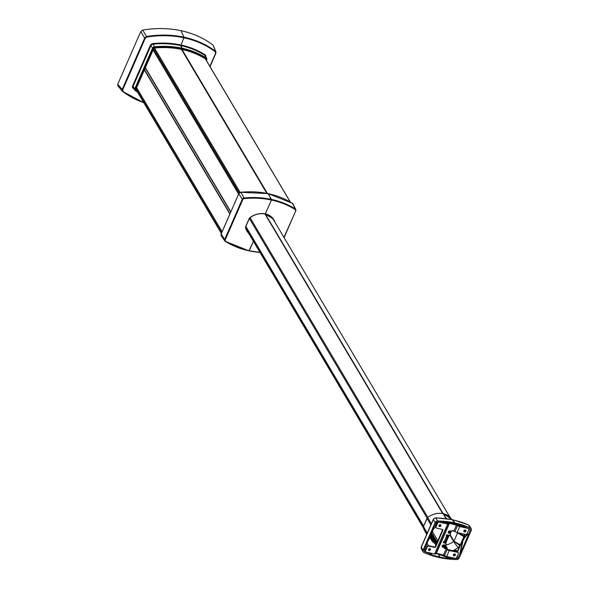 <?xml version="1.0" encoding="UTF-8"?>
<svg xmlns="http://www.w3.org/2000/svg" width="589" height="589" viewBox="0 0 589 589"><rect width="100%" height="100%" fill="white"/><g stroke="black" fill="none" stroke-linecap="round" stroke-linejoin="round"><path stroke-width="0.88" d="M136.317 90.08A89.697 73.191 149.3 0 1 136.221 90.021A0.942 0.773 149.3 0 1 135.993 89.145L153.67 48.681A0.942 0.773 149.3 0 1 154.561 48.048A89.697 73.191 149.3 0 1 181.714 49.432L182.104 48.85L181.964 49.491A89.697 73.191 149.3 0 1 205.561 58.996A0.942 0.773 149.3 0 1 205.863 59.607M206.297 60.328L206.717 59.872A2.135 1.745 149.3 0 0 206.71 58.458A2.135 1.745 149.3 0 0 206.187 57.891A90.89 74.162 149.3 0 0 182.148 48.224L180.742 45.596L182.104 48.85A90.419 73.78 149.3 0 0 154.612 47.422A1.664 1.362 149.3 0 0 153.03 48.548L135.352 89.013A1.664 1.362 149.3 0 0 135.764 90.559A90.419 73.78 149.3 0 0 137.082 91.376M206.437 60.012A1.664 1.362 149.3 0 0 206.025 58.466L204.832 55.285A91.067 74.31 149.3 0 0 180.742 45.596L183.923 37.792A100.02 81.613 149.3 0 0 146.823 37.085L142.7 30.083L140.734 31.578L117.734 84.212L117.925 85.994L122.674 91.538L123.094 91.398L122.74 89.793L145.255 38.27L146.823 37.085M210.045 66.645L215.861 53.319L215.927 51.913L215.567 53.371L215.213 51.766L215.412 51.221L215.927 51.913L213.189 45.213L215.412 51.221A100.491 81.996 149.3 0 0 183.967 37.181L180.985 30.687L183.967 37.181A100.491 81.996 149.3 0 0 146.698 36.474L144.71 37.968L145.255 38.27M213.189 45.213A101.485 82.806 149.3 0 0 180.985 30.687A101.485 82.806 149.3 0 0 142.7 30.083M206.025 58.466A90.419 73.78 149.3 0 0 182.104 48.85L182.148 48.224A90.89 74.162 149.3 0 0 154.509 46.796L153.052 44.168A91.067 74.31 149.3 0 1 180.742 45.596L183.923 37.792A100.02 81.613 149.3 0 1 215.213 51.766M143.79 102.677A100.491 81.996 149.3 0 1 122.652 91.516L122.203 89.491L122.74 89.793M445.844 543.227A66.005 53.857 -30.7 0 1 447.544 538.913A66.005 53.857 -30.7 0 1 449.26 535.305M450.18 533.56A66.005 53.857 -30.7 0 1 451.483 531.3A0.942 0.773 -30.7 0 1 452.602 530.792L453.169 530.91A0.471 0.383 -30.7 0 1 453.397 531.064L453.397 531.064A0.471 0.383 -30.7 0 0 453.626 531.226L454.045 531.315A0.471 0.383 -30.7 0 0 454.575 531.109M446.86 547.763L446.44 547.674A0.471 0.383 -30.7 0 0 446.123 547.718A0.471 0.383 -30.7 0 1 445.807 547.755L445.247 547.637A0.942 0.773 -30.7 0 1 444.724 546.769A66.005 53.857 -30.7 0 1 445.24 545.053L446.86 547.763A0.471 0.383 -30.7 0 1 447.095 548.256L446.882 548.749M444.275 544.958L444.29 545.009A1.296 1.06 -30.7 0 1 444.371 545.569L444.393 545.76A66.667 54.394 -30.7 0 0 444.106 546.747L442.972 546.739A1.296 1.06 -30.7 0 1 442.383 546.607L442.081 546.106M447.633 537.013L447.699 537.168A66.667 54.394 -30.7 0 0 446.963 538.788A66.667 54.394 -30.7 0 0 446.278 540.422L445.954 541.225A66.667 54.394 -30.7 0 0 445.394 542.727L445.328 542.808M446.86 534.886A66.667 54.394 -30.7 0 1 446.506 535.828M447.809 535.931L448.074 536.38A66.667 54.394 -30.7 0 1 448.663 535.202M448.074 536.38L447.471 536.704M443.569 542.432L443.576 542.336A66.667 54.394 -30.7 0 0 443.922 541.666M449.731 530.88L450.401 532.014A66.667 54.394 -30.7 0 1 450.938 531.101M450.401 532.014L450.224 532.161A1.296 1.06 -30.7 0 1 449.716 532.589L449.635 533.038M265.322 214.021L446.057 518.57M449.9 517.149L273.37 219.542A16.971 13.849 149.3 0 0 270.837 216.583M264.947 213.94L442.656 513.52M245.687 227.332L245.687 227.332A16.971 13.849 149.3 0 0 246.96 230.476L423.498 528.083M453.979 555.876A1.134 0.92 -30.7 0 1 454.811 553.962A1.134 0.92 -30.7 0 1 453.979 555.876M455.187 554.131A1.134 0.92 -30.7 0 1 453.324 555.236M443.495 554.831L446.116 548.845L447.161 549.412A1.885 0.722 -156.4 0 0 449.267 550.546L457.572 552.327A1.414 1.156 -30.7 0 1 458.294 553.793L456.725 557.385A1.414 1.156 -30.7 0 1 454.958 558.313L446.646 556.531A1.885 0.722 23.6 0 1 444.548 555.398L435.985 553.27M457.572 552.327L457.292 551.856A1.414 1.156 -30.7 0 1 458.095 552.585M457.292 551.856L447.934 549.508A1.885 0.722 -156.4 0 0 445.836 548.374L444.651 548.123A1.06 0.869 -30.7 0 1 444.312 547.969M465.281 530.004A1.134 0.92 -30.7 0 1 464.441 531.926A1.134 0.92 -30.7 0 1 465.281 530.004M464.92 530.343L465.627 530.181A1.134 0.92 -30.7 0 1 463.793 531.285M468.734 528.848A1.414 1.156 -30.7 0 1 468.763 529.835L467.187 533.428A1.414 1.156 -30.7 0 1 465.42 534.363L457.116 532.574A1.885 0.722 -156.4 0 1 455.01 531.447L457.631 525.454A1.885 0.722 23.6 0 0 459.729 526.588L468.034 528.37A1.414 1.156 -30.7 0 1 468.734 528.848L468.454 528.377A1.414 1.156 -30.7 0 1 468.557 528.635M466.908 527.722L458.404 525.55A1.885 0.722 23.6 0 0 456.298 524.424L449.171 522.892A1.885 0.722 23.6 0 0 447.993 523.069A1.885 0.722 23.6 0 0 447.993 523.319L440.83 522.119M429.057 550.524A1.134 0.92 -30.7 0 1 429.889 548.609A1.134 0.92 -30.7 0 1 429.057 550.524M430.264 548.779A1.134 0.92 -30.7 0 1 428.402 549.883M440.727 524.828A1.134 0.92 -30.7 0 1 438.871 525.933M439.519 526.573A1.134 0.92 -30.7 0 1 440.358 524.659A1.134 0.92 -30.7 0 1 439.519 526.573M435.963 527.479A1.414 1.156 -30.7 0 1 435.757 526.271L437.332 522.679A1.414 1.156 -30.7 0 1 437.892 522.016M436.037 526.743L437.605 523.15A1.414 1.156 -30.7 0 1 439.379 522.222L447.684 524.004L434.601 553.947L426.296 552.158A1.414 1.156 -30.7 0 1 425.575 550.693L427.143 547.1A1.414 1.156 -30.7 0 1 428.91 546.172L434.52 547.38A0.942 0.773 -30.7 0 0 435.698 546.754L442.847 530.387A0.942 0.773 -30.7 0 0 442.368 529.408L436.758 528.208A1.414 1.156 -30.7 0 1 436.037 526.743L435.757 526.271M442.641 529.526A0.942 0.773 -30.7 0 1 442.575 529.916L435.418 546.29A0.942 0.773 -30.7 0 1 434.24 546.909L428.637 545.701A1.414 1.156 -30.7 0 0 426.863 546.636L425.295 550.229A1.414 1.156 -30.7 0 0 425.501 551.429M447.404 523.533L447.684 524.004A1.885 0.722 23.6 0 0 448.855 523.82A1.885 0.722 23.6 0 0 448.862 523.577L449.444 523.356L449.171 522.892M434.601 553.947A1.885 0.722 23.6 0 0 435.779 553.763A1.885 0.722 23.6 0 0 435.779 553.513M446.786 535.084L446.58 535.637M447.426 534.93L447.758 535.497A1.885 0.722 -156.4 0 1 447.824 535.894A1.885 0.722 -156.4 0 1 446.653 536.078A0.707 0.574 -30.7 0 1 446.293 535.342L447.176 534.878L449.046 535.283A1.06 0.869 -30.7 0 0 450.349 533.84L450.07 533.369A1.06 0.869 -30.7 0 1 450.165 533.634M445.321 541.085A1.885 0.722 -156.4 0 1 445.387 541.482A1.885 0.722 -156.4 0 1 444.209 541.666A0.707 0.574 -30.7 0 0 443.686 542.867L443.414 542.395A0.707 0.574 -30.7 0 1 443.274 542.351M450.349 533.84A1.06 0.869 -30.7 0 0 449.834 533.487L449.002 533.303A1.414 1.156 -30.7 0 1 450.048 530.91L450.879 531.087A1.06 0.869 -30.7 0 0 451.829 530.858A1.06 0.869 -30.7 0 1 452.779 530.623L455.01 531.447M457.631 525.454L449.444 523.356L436.368 553.299M449.834 533.487L449.554 533.016A1.06 0.869 -30.7 0 1 450.07 533.369M448.597 531.381L449.569 533.016L448.722 532.839A1.414 1.156 -30.7 0 1 448.2 532.574M445.836 548.374L446.116 548.845L444.931 548.587A1.06 0.869 -30.7 0 1 444.327 548.02A1.06 0.869 -30.7 0 0 444.246 547.814L443.966 547.343A1.06 0.869 -30.7 0 1 444.054 547.556M444.246 547.814A1.06 0.869 -30.7 0 0 443.723 547.453L443.451 546.99A1.06 0.869 -30.7 0 1 443.966 547.343M443.451 546.99L442.619 546.813A1.414 1.156 -30.7 0 1 442.096 546.548M443.723 547.453L442.899 547.277A1.414 1.156 -30.7 0 1 443.944 544.884L444.776 545.061A1.06 0.869 -30.7 0 0 446.079 543.625L445.799 543.154A1.06 0.869 -30.7 0 1 445.895 543.419M446.079 543.625A1.06 0.869 -30.7 0 0 445.556 543.264L445.277 542.793A1.06 0.869 -30.7 0 1 445.799 543.154M445.277 542.793L443.414 542.395M445.556 543.264L443.686 542.867M444.209 541.666L446.653 536.078L446.374 535.607A0.707 0.574 -30.7 0 1 446.241 535.563M433.924 526.905L434.461 526.721L436.169 522.804A1.178 0.964 -30.7 0 1 437.421 522.009A91.229 74.442 -30.7 0 1 443.753 522.325L444.172 521.942M443.753 522.325L443.929 521.92A91.7 74.825 -30.7 0 1 454.303 523.459L454.568 522.863A92.407 75.399 -30.7 0 0 437.642 520.985A2.356 1.922 -30.7 0 0 435.131 522.583L423.064 550.192A2.356 1.922 149.3 0 0 423.108 551.819A2.356 1.922 149.3 0 0 423.874 552.504A92.407 75.399 149.3 0 0 439.394 557.592L439.652 556.995L438.12 553.675M452.242 519.756L454.568 522.863M450.968 523.275L451.233 522.87M443.038 513.623L443.038 513.623A17.353 14.158 149.3 0 0 427.68 517.444L431.384 523.709M434.461 526.721L434.041 526.632L424.102 550.413A1.178 0.964 149.3 0 0 424.507 551.569A91.229 74.442 149.3 0 0 430.007 553.793L431.273 553.226M432.981 529.062L433.629 528.804M437.958 554.058L435.808 553.675M432.37 553.461L429.83 554.19L430.007 553.793M435.985 553.277L437.141 553.469M429.83 554.19A91.7 74.825 149.3 0 0 439.652 556.995M434.638 542.344L435.028 542.27L434.785 542.984A0.53 0.434 149.3 0 0 434.792 543.352L435.205 543.787L434.8 543.36A16.323 13.319 149.3 0 1 434.13 542.903L434.638 542.344L430.64 535.666M425.832 545.421L425.818 546.504M429.028 538.11L430.007 537.102M435.646 524.004L436.397 524.166L437.34 522.009M272.854 218.637L273.745 220.176M259.867 252.225A90.007 73.441 -30.7 0 1 249.309 250.664L253.388 241.313L249 250.84A90.478 73.831 -30.7 0 1 225.138 241.262A1.87 1.524 -30.7 0 1 224.674 239.524L242.278 199.229L242.83 199.546A1.399 1.141 -30.7 0 1 244.155 198.611A90.007 73.441 -30.7 0 1 271.426 200.032L265.256 214.006L271.426 200.032L268.407 193.7A90.853 74.14 -30.7 0 1 292.365 203.315L292.24 203.234M244.155 198.611L244.052 197.978A1.87 1.524 -30.7 0 0 242.278 199.229L238.751 193.766L221.147 234.061A2.246 1.833 -30.7 0 0 221.243 235.71L224.755 240.894L225.572 241.137A90.007 73.441 -30.7 0 0 249.309 250.664L249 250.84M247.336 231.109L246.416 229.592M268.091 193.855L271.463 199.406A90.478 73.831 -30.7 0 1 295.325 208.985L292.365 203.315A2.246 1.833 -30.7 0 1 292.917 203.912L292.313 203.257L268.326 193.626L240.724 192.279M283.927 237.352L295.796 210.81L295.781 209.478A1.87 1.524 -30.7 0 0 295.325 208.985L295.163 209.559A90.007 73.441 -30.7 0 0 271.426 200.032L271.463 199.406A90.478 73.831 -30.7 0 0 244.052 197.978L240.798 192.183L238.832 193.604M265.293 213.991A17.066 13.93 -30.7 0 1 273.024 218.858L265.219 213.976A17.066 13.93 -30.7 0 0 250.03 217.628L249.972 217.591A17.302 14.121 -30.7 0 1 265.374 213.888A17.302 14.121 -30.7 0 1 274.975 222.252M465.119 531.219L464.625 530.777L465.479 530.704M464.684 531.042L465.089 530.998M464.537 530.91L465.185 530.667M456.792 550.501L456.188 550.958L456.055 550.347L456.18 551.105L456.674 550.479M456.652 550.443L456.188 550.899M456.041 550.31L456.085 551.083M455.555 551.076L456.438 551.657L455.533 551.039L455.695 551.518M454.833 554.043L454.988 554.632L454.958 554.006M454.782 553.954L454.252 554.477L454.848 554.028L454.863 554.61M454.737 553.947L454.252 554.477M457.241 556.207L458.168 557.731A1.178 0.964 -30.7 0 1 456.909 558.527A91.229 74.442 -30.7 0 1 450.585 558.21L447.677 556.752M444.688 555.545L439.541 553.984M450.585 558.21L450.408 558.608A91.7 74.825 -30.7 0 1 440.027 557.076L439.769 557.673A92.407 75.399 -30.7 0 0 456.689 559.55A2.356 1.922 -30.7 0 0 459.206 557.952L471.266 530.343A2.356 1.922 149.3 0 0 471.207 528.672A2.356 1.922 149.3 0 0 470.464 528.031A92.407 75.399 149.3 0 0 454.944 522.944L454.679 523.54L454.443 523.15M438.496 553.756L438.334 554.139L450.408 558.608M438.334 554.139L440.027 557.076M439.534 557.268L439.769 557.673M468.52 534.032C466.274 534.694 464.25 537.021 462.431 541.019L459.876 553.815L460.289 553.903L470.228 530.115A1.178 0.964 149.3 0 0 469.823 528.959A91.229 74.442 149.3 0 0 464.331 526.743L463.131 525.867M462.431 541.019L462.851 541.107L460.289 553.903M457.211 551.841L459.899 545.694L453.928 541.232L460.289 544.81L463.867 536.623L457.565 532.927L453.986 541.114L450.224 534.827M452.485 550.825A21.741 17.744 -30.7 0 0 458.132 547.586A6.28 5.124 -30.7 0 0 459.899 545.694L460.289 544.81M454.679 523.54A91.7 74.825 149.3 0 1 464.507 526.338L464.331 526.743M451.748 519.527L451.645 519.351A17.353 14.158 -30.7 0 0 443.414 513.696L446.41 518.622M452.691 519.793L454.944 522.944M451.343 523.356L451.616 522.936M462.851 541.107C464.662 537.109 466.694 534.783 468.932 534.12M458.168 557.731L459.876 553.815M457.395 532.64L464.25 535.74L463.867 536.623M454.73 551.304L455.157 550.332L454.222 550.097L453.78 551.105M454.222 550.097L453.81 551.113M455.157 550.332L454.237 550.133M136.037 89.042L221.493 233.111M221.972 232.014L136.515 87.952M136.611 87.724L222.068 231.794L136.611 87.724M246.511 229.636L246.239 229.173M144.504 69.664L229.96 213.733L144.496 69.679M230.689 212.055L145.233 67.993M230.792 211.834L145.336 67.764L230.792 211.834M238.67 193.788L153.214 49.719M238.678 193.774L153.221 49.704M239.281 192.883L153.707 48.615M240.106 192.353L154.517 48.055M266.81 193.317L181.427 49.373M266.905 193.332L181.53 49.395L266.92 193.339M181.626 49.417L267.008 193.354M182.008 49.498L267.391 193.428M205.347 58.863L290.259 202.005M145.358 67.713L230.814 211.775L145.35 67.728M238.56 194.053L153.103 49.984M153.199 49.763L238.655 193.825L153.199 49.763M222.082 231.749L136.633 87.687L222.09 231.735M229.835 214.013L144.379 69.944M144.482 69.723L229.938 213.785L144.482 69.723M205.841 56.772A2.783 2.268 149.3 0 0 204.994 54.703A91.538 74.693 149.3 0 0 180.779 44.97A91.538 74.693 149.3 0 0 152.949 43.534A2.783 2.268 149.3 0 0 150.313 45.405L132.635 85.869A2.783 2.268 149.3 0 0 133.32 88.453A91.538 74.693 149.3 0 0 133.931 88.836M215.567 53.371L209.883 66.38M206.452 60.593L206.71 58.458L205.392 55.896A2.312 1.885 149.3 0 0 204.832 55.285L204.994 54.703M206.651 60.019L206.422 60.542M215.802 53.371L210.015 66.609M136.221 90.021L135.934 89.587M135.352 89.013L134.807 88.696L152.485 48.232A2.135 1.745 149.3 0 1 154.509 46.796L154.612 47.422M153.03 48.548L150.858 45.721A2.312 1.885 149.3 0 1 153.052 44.168L152.949 43.534M123.094 91.398A100.02 81.613 149.3 0 0 143.569 102.309M135.426 90.743A90.89 74.162 149.3 0 0 137.428 91.958M132.635 85.869L134.807 88.696A2.135 1.745 149.3 0 0 134.896 90.264A2.135 1.745 149.3 0 0 135.33 90.684L135.764 90.559M137.443 91.987L134.896 90.264L133.283 87.879A2.312 1.885 149.3 0 1 133.18 86.185L150.858 45.721L150.313 45.405M117.734 84.212L122.203 89.491L144.71 37.968L140.734 31.578M445.247 547.637L444.724 546.761M445.807 547.755L444.886 546.209M446.123 547.718L444.997 545.819M446.44 547.674L445.115 545.436M442.972 546.739L442.295 545.591M443.105 546.776L442.354 545.51M443.149 546.791L442.368 545.488M443.804 546.931L442.744 545.142M444.106 546.747L443.053 544.98M444.393 545.76L443.87 544.869M444.386 545.672L443.915 544.877M444.371 545.569L443.966 544.891M445.188 542.778L444.562 541.718M445.394 542.727L444.805 541.733M445.954 541.225L445.689 540.783M446.278 540.422L446.028 540.01M449.621 530.888L450.327 532.081M449.481 530.91L450.224 532.161M448.862 531.16L449.716 532.589M448.671 531.307L449.584 532.846M448.553 531.425L449.495 533.001M447.449 536.756L447.699 537.168M432.407 531.624L437.833 540.768M431.796 533.008L437.229 542.16M437.016 542.631L431.59 533.479M431.531 533.612L436.964 542.764M431.472 533.744L436.905 542.896M436.751 543.249L431.325 534.098M430.993 534.849L436.42 544M436 544.958L434.807 542.94M427.805 517.304L250.06 217.65M427.084 518.07L249.361 218.46M245.679 227.28L423.322 526.75M245.863 226.456L423.587 526.058M446.646 556.531L449.267 550.546L448.987 550.074M457.116 532.574L459.729 526.588L459.449 526.117M442.847 530.387L442.575 529.916M435.698 546.754L435.418 546.29M434.52 547.38L434.24 546.909M428.91 546.172L428.637 545.701M427.143 547.1L426.863 546.636M425.575 550.693L425.295 550.229M437.605 523.15L437.332 522.679M447.758 535.497L446.793 535.629M444.548 555.398L447.161 549.412M453.964 530.88L456.578 524.887L456.298 524.424M449.002 533.303L448.722 532.839M444.931 548.587L444.651 548.123M442.899 547.277L442.619 546.813M424.713 549.022A90.942 74.207 149.3 0 0 425.656 549.404M426.944 542.874A21.741 17.744 149.3 0 0 428.409 545.679M427.68 517.444L427.702 517.436A1.885 1.539 149.3 0 0 427.01 518.276L430.861 524.909M433.651 519.078A1.414 0.537 23.6 0 0 433.327 519.255A1.414 0.537 23.6 0 0 433.371 519.55A2.304 1.877 -30.7 0 1 435.831 517.989A92.355 75.355 -30.7 0 1 452.742 519.866M435.323 518.033A1.414 0.493 90.9 0 1 435.595 517.805A1.414 0.493 90.9 0 1 435.831 517.989L437.642 520.985M421.51 546.702A1.414 0.537 23.6 0 0 421.26 546.872A1.414 0.537 23.6 0 0 421.312 547.159L433.371 519.55L435.131 522.583M426.716 534.385L424.588 530.667A17.353 14.158 -30.7 0 1 423.329 527.42A1.885 1.539 -30.7 0 1 423.432 526.47L427.047 518.202M435.308 524.784A21.741 17.744 -30.7 0 1 436.743 524.026M433.519 527.832A5.419 0.412 53.1 0 0 434.115 528.281L433.673 528.745M432.805 529.474L433.607 528.878L430.029 537.058M424.588 530.667L423.322 527.398L426.981 533.789M423.314 527.369L423.425 526.419L427.275 533.104M423.108 551.819L421.349 548.749A2.304 1.877 149.3 0 1 421.312 547.159L423.064 550.192M424.021 550.73L424.507 551.569M424.595 549.301A91.177 74.398 149.3 0 0 425.53 549.684M430.316 536.395L434.13 542.903M429.985 536.859L431.023 539.509A16.323 13.319 149.3 0 0 434.8 543.36M430.441 536.115L434.439 542.793M434.896 542.189L430.817 535.254M443.002 513.586C437.634 512.651 432.525 513.925 427.666 517.407L423.469 526.389M428.299 539.782A5.419 3.033 -12.7 0 0 430.022 537.072L429.226 537.661M292.917 203.912L295.781 209.478A1.87 1.524 -30.7 0 1 295.788 210.722L284.089 237.617M284.06 237.566L295.722 210.862M295.163 209.559A1.399 1.141 -30.7 0 1 295.509 210.855M259.992 252.438A90.478 73.831 -30.7 0 1 249.154 250.87M273.024 218.858A17.066 13.93 -30.7 0 1 274.26 221.044M242.83 199.546L225.226 239.841L224.674 239.524L221.125 233.951L238.751 193.766A2.246 1.833 -30.7 0 1 240.879 192.257A90.853 74.14 -30.7 0 1 268.407 193.7M221.243 235.71L221.221 233.899M260.021 252.49L249.066 250.892L225.138 241.262M225.572 241.137A1.399 1.141 -30.7 0 1 225.226 239.841M248.565 233.178A17.302 14.121 -30.7 0 1 245.554 227.7A2.216 1.811 -30.7 0 1 245.679 226.566L249.169 218.571A2.216 1.811 -30.7 0 1 249.972 217.591M247.851 231.97A17.066 13.93 -30.7 0 1 246.526 229.843A17.066 13.93 -30.7 0 1 245.716 227.545L245.554 227.7M245.79 226.574A1.981 1.62 -30.7 0 0 245.709 227.509L245.679 226.566M249.28 218.578L245.827 226.544L249.316 218.504A1.981 1.62 -30.7 0 1 250.016 217.636M249.169 218.571L250.045 217.665C254.897 214.234 259.97 213.012 265.256 214.006M464.39 534.142A6.28 5.124 149.3 0 1 464.25 535.74L464.898 534.245M460.34 526.308A21.741 17.744 149.3 0 0 457.83 524.291M456.475 557.776L456.909 558.527M449.893 535.121L453.685 541.49A16.323 13.319 -30.7 0 1 445.424 545.119M454.767 555.118A90.942 74.207 -30.7 0 1 453.316 555.081M458.132 547.586A5.419 0.412 -126.9 0 1 453.685 541.49A0.861 0.699 -30.7 0 0 453.928 541.232M468.211 524.843A1.414 0.707 114.3 0 1 468.454 524.865L469.352 525.66A2.304 1.877 149.3 0 0 468.63 525.027L470.464 528.031M452.897 519.763L468.454 524.865A1.414 0.707 114.3 0 1 468.63 525.027A92.355 75.355 149.3 0 0 453.118 519.947M469.418 528.775L470.228 530.115M457.52 551.93L465.214 534.319M462.925 533.825A5.419 3.033 167.3 0 1 457.778 532.721M135.926 89.418L221.354 233.435M205.473 58.937L290.37 202.071M122.394 91.273L143.804 102.707M447.088 547.925L445.365 545.016M434.748 543.161L435.926 545.142M458.264 552.799L457.984 552.335M436.066 527.729L435.786 527.265M425.604 551.687L425.324 551.216M435.779 553.763L448.855 523.82M447.824 535.894L445.387 541.482M447.993 523.069L447.78 523.562M452.521 519.682L435.595 517.805L433.327 519.255L421.26 546.872L421.349 548.749M440.741 524.946L438.879 525.594M435.742 527.177L434.115 528.281M435.028 542.27L430.861 535.151M246.526 229.843L245.716 227.523M469.352 525.66L471.207 528.672M451.645 519.351L443.377 513.667"/></g></svg>
